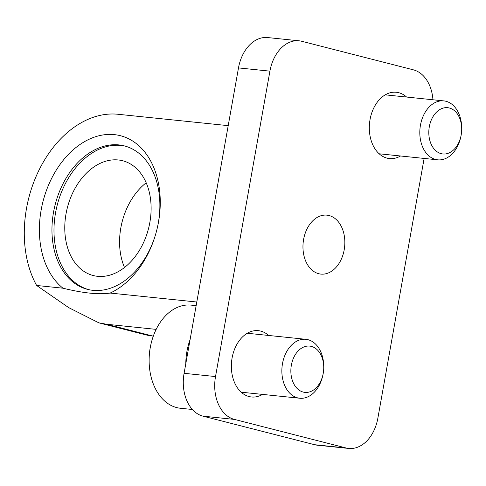 <?xml version="1.0" encoding="UTF-8"?>
<svg xmlns="http://www.w3.org/2000/svg" width="486" height="486" viewBox="0 0 486 486"><rect width="100%" height="100%" fill="white"/><g stroke="black" fill="none" stroke-linecap="round" stroke-linejoin="round"><path stroke-width="0.73" d="M196.794 302.013L110.14 293.064C98.901 294.783 83.173 293.155 62.949 288.192L36.62 285.47L68.739 307.65L98.901 322.856L106.695 324.265L156.164 329.374M153.321 336.099L152.719 336.039A103.688 73.319 104.4 0 1 145.156 334.69L98.901 322.856M36.62 285.47A103.688 73.319 104.4 0 1 38.212 171.783A103.688 73.319 104.4 0 1 117.958 114.265L228.207 125.649M110.14 293.064A82.948 58.654 -75.6 0 0 156.65 230.601A82.948 58.654 -75.6 0 0 114.332 134.622A82.948 58.654 -75.6 0 0 45.392 193.398A82.948 58.654 -75.6 0 0 62.949 288.192M424.132 158.424L377.877 418.094A37.033 26.044 -84.1 0 1 348.705 448.438L317.279 445.194A37.033 26.044 -84.1 0 1 314.606 444.714L202.984 416.162A37.033 26.044 -84.1 0 1 184.091 373.315L238.492 67.906A37.033 26.044 -84.1 0 1 267.665 37.562L299.09 40.806A37.033 26.044 -84.1 0 1 301.763 41.286L413.386 69.838A37.033 26.044 -84.1 0 1 432.953 99.77M348.705 448.438A37.033 26.044 -84.1 0 1 346.032 447.964L234.41 419.406A37.033 26.044 -84.1 0 1 215.517 376.559L269.918 71.15A37.033 26.044 -84.1 0 1 299.09 40.806M262.555 394.401A33.327 23.437 -84.1 0 1 251.499 396.983A33.327 23.437 -84.1 0 1 249.093 396.552A33.327 23.437 -84.1 0 1 231.816 359.701A33.327 23.437 -84.1 0 1 258.345 330.674A33.327 23.437 -84.1 0 1 268.643 335.462M400.513 155.988A33.327 23.437 -84.1 0 1 389.45 158.57A33.327 23.437 -84.1 0 1 387.044 158.138A33.327 23.437 -84.1 0 1 369.773 121.287A33.327 23.437 -84.1 0 1 396.297 92.261A33.327 23.437 -84.1 0 1 406.6 97.048M318.719 273.709A29.628 20.831 -84.1 0 1 303.361 240.953A29.628 20.831 -84.1 0 1 326.938 215.152A29.628 20.831 -84.1 0 1 344.623 246.76A29.628 20.831 -84.1 0 1 320.857 274.092A29.628 20.831 -84.1 0 1 318.719 273.709M118.863 144.907A74.06 52.373 -75.6 0 0 54.286 208.415A74.06 52.373 -75.6 0 0 87.553 289.377A74.06 52.373 -75.6 0 0 156.65 230.601A74.06 52.373 -75.6 0 0 124.27 145.873A74.06 52.373 -75.6 0 0 118.863 144.907M125.279 146.146A74.06 52.373 -75.6 0 0 120.893 145.423A74.06 52.373 -75.6 0 0 56.473 208.215A74.06 52.373 -75.6 0 0 88.574 289.62M146.177 182.797A59.249 41.899 -75.6 0 0 124.507 267.5M118.305 159.967A59.249 41.899 -75.6 0 0 66.637 210.778A59.249 41.899 -75.6 0 0 93.257 275.544A59.249 41.899 -75.6 0 0 148.534 228.523A59.249 41.899 -75.6 0 0 122.63 160.738A59.249 41.899 -75.6 0 0 118.305 159.967M461.7 129.088L461.7 128.146A29.628 20.831 95.9 0 0 443.797 100.894A29.628 20.831 95.9 0 0 420.457 125.169A29.628 20.831 95.9 0 0 437.71 159.827A29.628 20.831 95.9 0 0 460.807 136.809L460.995 135.892A23.261 16.36 95.9 0 0 461.7 129.088A23.261 16.36 95.9 0 0 447.29 107.655A23.261 16.36 95.9 0 0 429.314 126.749A23.261 16.36 95.9 0 0 440.838 153.57A23.261 16.36 95.9 0 0 460.995 135.892M196.15 305.639L191.107 305.117A51.844 36.456 95.9 0 0 150.696 345.4L150.514 346.263A45.921 32.295 95.9 0 0 150.138 348.207A45.921 32.295 95.9 0 0 149.129 359.689L149.129 360.569A51.844 36.456 95.9 0 0 180.458 408.258L192.389 409.491M150.696 345.4A51.844 36.456 95.9 0 0 150.265 347.605A51.844 36.456 95.9 0 0 149.129 360.569M190.111 339.538A51.844 36.456 95.9 0 0 186.928 351.39A51.844 36.456 95.9 0 0 185.792 363.765M323.743 367.501L323.743 366.559A29.628 20.831 95.9 0 0 305.84 339.307A29.628 20.831 95.9 0 0 282.506 363.583A29.628 20.831 95.9 0 0 299.753 398.241A29.628 20.831 95.9 0 0 322.85 375.222L323.044 374.305A23.261 16.36 95.9 0 0 323.743 367.501A23.261 16.36 95.9 0 0 309.333 346.068A23.261 16.36 95.9 0 0 291.363 365.162A23.261 16.36 95.9 0 0 302.881 391.983A23.261 16.36 95.9 0 0 323.044 374.305M152.719 336.039L106.695 324.265M238.492 67.906L269.918 71.15M314.606 444.714L346.032 447.964M202.984 416.162L234.41 419.406M184.091 373.315L215.517 376.559M379.153 153.783L437.71 159.827M385.24 94.843L443.797 100.894M241.196 392.196L299.753 398.241M247.283 333.256L305.84 339.307"/></g></svg>
